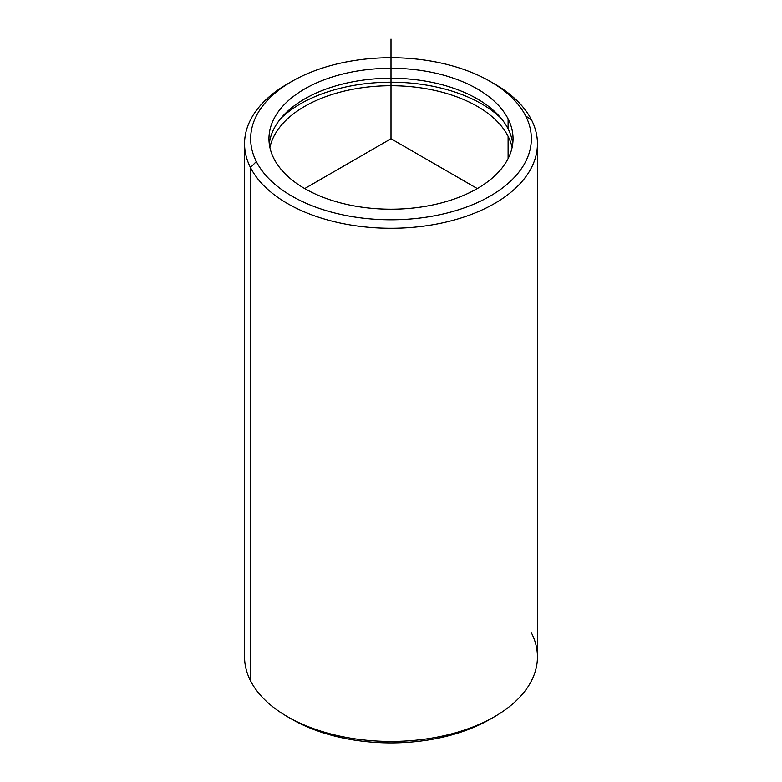 <?xml version="1.0" encoding="UTF-8"?>
<svg xmlns="http://www.w3.org/2000/svg" width="782" height="782" viewBox="0 0 782 782"><rect width="100%" height="100%" fill="white"/><g stroke="black" fill="none" stroke-linecap="round" stroke-linejoin="round"><path stroke-width="1.17" d="M508.104 118.903A122.041 70.458 180 0 1 513.041 138.746A122.041 70.458 180 0 1 408.36 208.481A122.041 70.458 180 0 1 273.896 158.58A122.041 70.458 180 0 1 268.959 138.746A122.041 70.458 180 0 1 373.64 69.002A122.041 70.458 180 0 1 508.104 118.903L508.104 128.874L508.104 118.903A122.041 70.458 0 0 0 356.641 71.133A122.041 70.458 0 0 0 273.896 158.58A122.041 70.458 0 0 0 425.359 206.35A122.041 70.458 0 0 0 508.104 118.903M512.728 143.722A122.041 70.458 0 0 0 508.104 128.874A122.041 70.458 0 0 0 377.931 78.659A122.041 70.458 0 0 0 269.272 143.722A122.041 70.458 180 0 1 377.931 78.659A122.041 70.458 180 0 1 508.104 128.874A122.041 70.458 180 0 1 512.728 143.722M501.174 118.405A128.14 73.977 0 0 0 280.826 118.405A128.14 73.977 180 0 1 501.174 118.405M508.104 136.342A122.041 70.458 180 0 1 512.102 147.466A122.041 70.458 0 0 0 508.104 136.342L508.104 158.58L508.104 136.342A122.041 70.458 0 0 0 381.166 85.952A122.041 70.458 0 0 0 269.898 147.466A122.041 70.458 180 0 1 381.166 85.952A122.041 70.458 180 0 1 508.104 136.342M490.236 81.455L494.556 83.938A146.449 84.554 180 0 1 531.525 119.92A146.449 84.554 180 0 1 432.231 224.854A146.449 84.554 180 0 1 250.475 167.534L256.33 161.551A140.34 81.025 180 0 1 351.489 60.996A140.34 81.025 180 0 1 525.67 115.931A140.34 81.025 180 0 1 430.511 216.497A140.34 81.025 180 0 1 256.33 161.551L250.475 167.534A146.449 84.554 180 0 1 287.444 83.938L291.764 81.455A140.34 81.025 -0 0 0 256.33 161.551A140.34 81.025 -0 0 0 430.511 216.497A140.34 81.025 -0 0 0 525.67 115.931A140.34 81.025 -0 0 0 490.236 81.455A140.34 81.025 -0 0 0 291.764 81.455M537.449 143.722L537.449 656.89A146.449 84.554 180 0 1 411.831 740.583A146.449 84.554 180 0 1 250.475 680.692L250.475 167.534A146.449 84.554 0 0 0 411.831 227.415A146.449 84.554 0 0 0 537.449 143.722A146.449 84.554 0 0 0 531.525 119.92L525.67 115.931L531.525 119.92A146.449 84.554 0 0 0 492.347 82.697M289.653 82.697A146.449 84.554 0 0 0 244.551 143.722A146.449 84.554 0 0 0 250.475 167.534L250.475 680.692A146.449 84.554 -0 0 0 287.444 716.674A146.449 84.554 -0 0 0 494.556 716.674L490.236 719.166A140.34 81.025 180 0 1 291.764 719.166A140.34 81.025 180 0 1 289.653 717.925A140.34 81.025 0 0 0 492.347 717.925M250.475 680.692A146.449 84.554 180 0 1 244.551 656.89L244.551 143.722M494.556 716.674A146.449 84.554 -0 0 0 531.525 633.088M477.294 188.57L391 138.746L304.706 188.57M391 138.746L391 39.1M287.444 716.674L291.764 719.166"/></g></svg>
